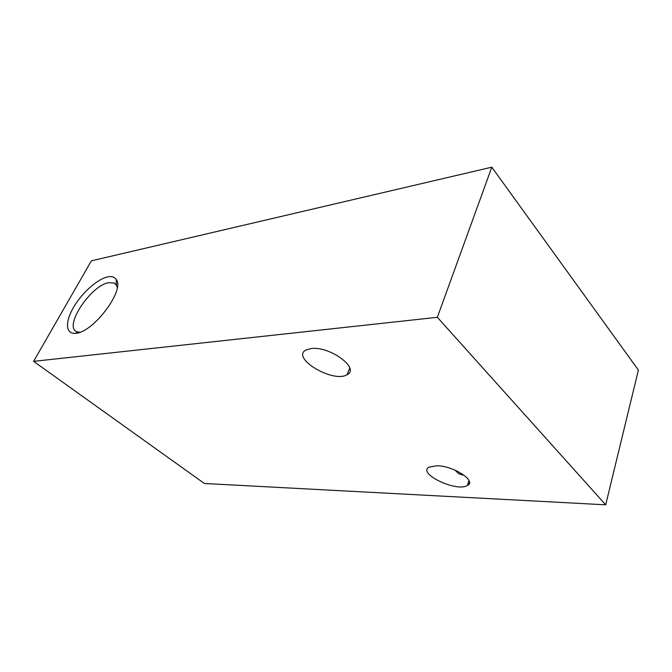 <?xml version="1.0" encoding="UTF-8"?>
<svg xmlns="http://www.w3.org/2000/svg" width="672" height="672" viewBox="0 0 672 672"><rect width="100%" height="100%" fill="white"/><g stroke="black" fill="none" stroke-linecap="round" stroke-linejoin="round"><path stroke-width="1.01" d="M436.733 465.772L429.122 467.116C416.875 473.474 456.767 492.5 467.418 485.47C476.994 481.043 453.415 465.704 436.733 465.772M462.958 475.112L458.615 473.701L455.146 470.19M33.6 361.351L204.397 483.496L605.69 504.815L638.4 370.087L491.795 167.185L91.375 260.845L33.6 361.351L437.346 317.302L491.795 167.185M605.69 504.815L437.346 317.302M107.671 276.914C97.541 278.998 82.261 292.58 73.819 306.869C65.26 321.166 65.302 333.589 74.693 333.32C91.72 334.412 125.479 290.287 116.214 279.468C114.551 276.956 111.703 276.1 107.671 276.914M311.363 348.516L305.962 349.994C290.43 358.008 333.446 383.494 347.08 374.674C360.427 368.718 330.07 346.038 311.363 348.516M468.199 483.008L469.157 483.63M117.247 287.339L116.357 284.987L114.19 283.03L108.839 282.66C91.006 285.138 63.412 326.592 76.692 331.657L79.8 332.27M467.418 485.47L468.964 480.581M347.08 374.674L349.742 368.038M468.922 483.496L468.241 482.849M116.13 284.651L114.19 283.03M116.357 284.987L116.214 279.468M79.607 332.329L74.693 333.32"/></g></svg>
